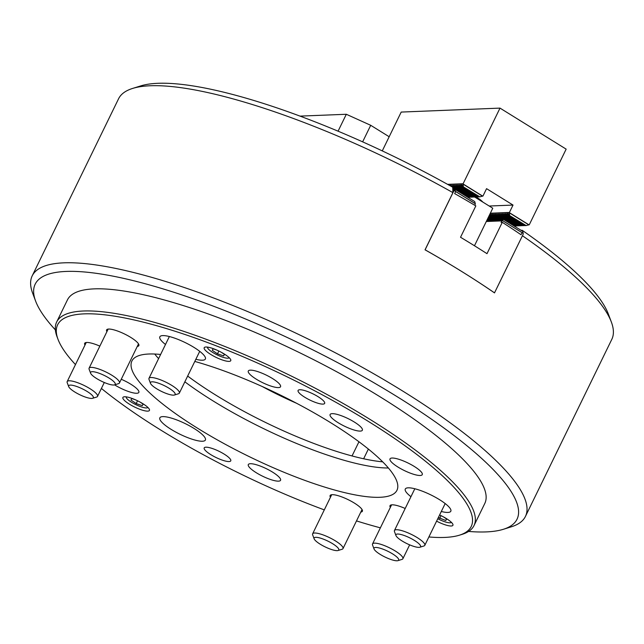 <?xml version="1.0" encoding="UTF-8"?>
<svg xmlns="http://www.w3.org/2000/svg" width="644" height="644" viewBox="0 0 644 644"><rect width="100%" height="100%" fill="white"/><g stroke="black" fill="none" stroke-linecap="round" stroke-linejoin="round"><path stroke-width="0.97" d="M358.958 441.776L352.043 455.952M363.635 458.769L368.368 449.061M55.376 329.897A268.057 62.71 26 0 1 35.653 301.183A268.057 62.71 26 0 1 141.551 282.764A268.057 62.71 26 0 1 397.356 396.825A268.057 62.71 26 0 1 503.358 529.296A268.057 62.71 26 0 1 468.591 531.437M35.653 301.183L32.675 293.27A274.392 64.191 26 0 1 32.2 275.857A274.392 64.191 26 0 1 402.919 391.174A274.392 64.191 26 0 1 525.44 516.424A274.392 64.191 26 0 1 511.425 526.776L503.358 529.296M58.041 339.404L57.05 336.764A232.178 54.313 26 0 1 56.648 322.032L67.443 299.895A232.178 54.313 26 0 1 381.127 397.469A232.178 54.313 26 0 1 484.795 503.455L474 525.585A232.178 54.313 26 0 1 462.142 534.343L459.454 535.18A230.069 53.822 -154 0 0 318.289 392.695A230.069 53.822 -154 0 0 58.041 339.404A230.069 53.822 -154 0 0 75.469 364.593M486.864 220.337L487.725 220.039L486.784 221.077L489.158 219.982L488.216 221.021L490.583 219.926L489.649 220.964L492.016 219.87L491.074 220.908L493.449 219.813L492.507 220.852L494.882 219.757L493.94 220.795L496.315 219.701L495.373 220.739L497.748 219.644L496.806 220.683L499.181 219.58L498.239 220.618L500.613 219.524L499.672 220.562L502.046 219.467L501.104 220.506L503.471 219.411L502.368 220.457L522.928 233.209L502.36 220.514L501.08 222.365L502.288 222.317A284.946 66.654 -154 0 1 521.036 234.746L522.026 232.717L523.169 233.281L523.161 234.231L494.495 292.883A274.392 64.191 -154 0 0 461.394 271.285A274.392 64.191 -154 0 0 425.04 249.816L452.925 192.637L452.724 187.219A268.057 62.71 26 0 0 140.642 85.926L132.575 88.445A274.392 64.191 26 0 1 452.925 192.637M32.2 275.857L118.56 98.79A274.392 64.191 26 0 1 132.575 88.445M522.421 235.736A274.392 64.191 26 0 1 611.325 321.944A274.392 64.191 26 0 1 611.8 339.364L525.44 516.424M522.204 231.027L522.171 230.286A268.057 62.71 26 0 1 608.347 314.039L611.325 321.944M522.171 230.286L521.085 230.335M262.285 386.553A105.535 24.689 -154 0 0 296.554 403.265M338.068 131.183L346.311 114.27L300.04 116.121M389.169 136.745L370.711 125.298L346.311 114.27M362.636 141.857L370.711 125.298M68.594 386.11A13.717 3.212 -154 0 0 68.691 386.617A13.717 3.212 -154 0 0 79.59 394.643A13.717 3.212 -154 0 0 92.631 398.29A13.717 3.212 -154 0 0 93.412 397.404A13.717 3.212 -154 0 0 80.999 388.211A13.717 3.212 -154 0 0 68.594 386.11M68.691 386.617L67.201 382.665A16.889 3.953 26 0 1 67.073 382.037A16.889 3.953 26 0 1 67.177 381.594A16.889 3.953 26 0 1 83.221 385.032A16.889 3.953 26 0 1 97.622 395.947A16.889 3.953 26 0 1 97.526 396.398A16.889 3.953 26 0 1 96.664 397.034L92.631 398.29M92.172 371.685A13.717 3.212 -154 0 0 90.611 373.206A13.717 3.212 -154 0 0 100.488 380.717A13.717 3.212 -154 0 0 113.666 385.015A13.717 3.212 -154 0 0 114.552 384.879A13.717 3.212 -154 0 0 108.208 377.545A13.717 3.212 -154 0 0 92.172 371.685M90.611 373.206L89.122 369.254A16.889 3.953 26 0 1 89.097 368.175A16.889 3.953 26 0 1 91.046 367.378A16.889 3.953 26 0 1 109.053 373.609A16.889 3.953 26 0 1 119.446 382.979A16.889 3.953 26 0 1 118.585 383.623L114.552 384.879M156.605 382.584A13.717 3.212 -154 0 0 150.503 383.341A13.717 3.212 -154 0 0 169.018 394.378A13.717 3.212 -154 0 0 174.444 395.014A13.717 3.212 -154 0 0 170.829 389.419A13.717 3.212 -154 0 0 156.605 382.584M150.503 383.341L149.014 379.388A16.889 3.953 26 0 1 148.989 378.318A16.889 3.953 26 0 1 156.524 378.463A16.889 3.953 26 0 1 172.536 385.877A16.889 3.953 26 0 1 179.338 393.122A16.889 3.953 26 0 1 178.477 393.758L174.444 395.014M332.666 549.871A13.717 3.212 -154 0 0 338.084 550.507A13.717 3.212 -154 0 0 334.469 544.913A13.717 3.212 -154 0 0 320.253 538.078A13.717 3.212 -154 0 0 314.151 538.835A13.717 3.212 -154 0 0 332.666 549.871M314.151 538.835L312.662 534.882A16.889 3.953 26 0 1 312.63 533.812A16.889 3.953 26 0 1 320.165 533.957A16.889 3.953 26 0 1 336.184 541.371A16.889 3.953 26 0 1 342.986 548.616A16.889 3.953 26 0 1 342.117 549.251L338.084 550.507M397.098 560.779A13.717 3.212 -154 0 0 397.976 560.642A13.717 3.212 -154 0 0 391.633 553.309A13.717 3.212 -154 0 0 375.597 547.448A13.717 3.212 -154 0 0 374.043 548.97A13.717 3.212 -154 0 0 383.921 556.488A13.717 3.212 -154 0 0 397.098 560.779M374.043 548.97L372.554 545.017A16.889 3.953 26 0 1 372.522 543.947A16.889 3.953 26 0 1 374.47 543.142A16.889 3.953 26 0 1 392.486 549.38A16.889 3.953 26 0 1 402.878 558.751A16.889 3.953 26 0 1 402.009 559.386L397.976 560.642M420.677 546.354A13.717 3.212 -154 0 0 408.272 537.152A13.717 3.212 -154 0 0 395.859 535.051A13.717 3.212 -154 0 0 395.963 535.558A13.717 3.212 -154 0 0 406.863 543.584A13.717 3.212 -154 0 0 419.896 547.231A13.717 3.212 -154 0 0 420.677 546.354M395.963 535.558L394.474 531.606A16.889 3.953 26 0 1 394.345 530.986A16.889 3.953 26 0 1 394.442 530.535A16.889 3.953 26 0 1 410.486 533.973A16.889 3.953 26 0 1 424.895 544.888A16.889 3.953 26 0 1 424.799 545.339A16.889 3.953 26 0 1 423.929 545.975L419.896 547.231M475.988 196.943A13.717 3.212 26 0 1 482.759 202.031M487.21 219.62L488.289 220.28M487.291 219.451L488.474 220.184M487.564 218.888L489.722 220.224M487.645 218.727L489.907 220.127M487.919 218.163L491.155 220.168M487.999 217.994L491.34 220.071M488.273 217.439L492.579 220.111M488.353 217.269L492.773 220.007M488.627 216.714L494.012 220.055M488.707 216.545L494.206 219.95M489.086 215.78L495.639 219.894M489.255 216.159L495.445 219.998M489.834 214.243L490.688 216.094L497.071 219.837M490.688 216.094L496.878 219.942M491.018 216.086L491.01 213.623L492.121 216.038L498.504 219.781M492.121 216.038L498.311 219.878M492.451 216.03L492.443 213.567L493.554 215.982L499.929 219.725M493.554 215.982L499.744 219.821M493.884 215.973L493.876 213.51L494.978 215.925L501.362 219.668M494.978 215.925L501.177 219.765M452.821 189.779L453.577 190.246M452.812 189.553L453.907 190.238M495.317 215.909L495.308 213.454L496.411 215.869L502.795 219.612M496.411 215.869L502.61 219.709M452.78 188.813L455.042 190.213M452.772 188.587L455.389 190.205M497.844 215.812L514.709 226.052L497.844 215.812L496.741 213.397M452.748 187.847L468.413 197.338L452.74 187.621M499.277 215.756L516.142 225.996L499.277 215.756L498.166 213.333M452.974 187.042L469.846 197.281L452.974 187.042L451.871 184.627M500.71 215.7L517.575 225.939L500.71 215.7L499.599 213.277M454.406 186.985L471.279 197.225L454.406 186.985L453.304 184.562M502.143 215.643L519.008 225.883L502.143 215.643L501.032 213.22M455.839 186.929L472.704 197.169L455.839 186.929L454.736 184.506M503.576 215.579L520.441 225.827L503.576 215.579L502.465 213.164M457.272 186.873L474.137 197.112L457.272 186.873L456.161 184.45M505.009 215.523L521.873 225.762L505.009 215.523L503.898 213.108M458.705 186.808L475.57 197.056L458.705 186.808L457.594 184.393M506.434 215.466L523.306 225.706L506.434 215.466L505.331 213.051M460.138 186.752L477.003 197L460.138 186.752L459.027 184.337M507.866 215.41L524.739 225.65L507.866 215.41L506.764 212.995M461.571 186.696L478.436 196.935L461.571 186.696L460.46 184.281M382.27 150.897L401.204 112.072L500.01 108.112L566.157 149.134L529.271 224.756L525.834 225.609L509.299 215.354L526.164 225.593M525.552 225.432L524.739 225.65M524.119 225.489L523.306 225.706M522.687 225.545L521.873 225.762M521.254 225.601L520.441 225.827M519.821 225.658L519.008 225.883M518.396 225.714L517.575 225.939M516.963 225.778L516.142 225.996M515.53 225.835L514.709 226.052M489.585 216.143L489.496 214.927M496.741 215.853L496.806 213.542M498.174 215.796L498.239 213.486M499.607 215.74L499.672 213.43M501.04 215.684L501.104 213.373M502.473 215.627L502.537 213.317M503.906 215.571L503.97 213.261M505.339 215.515L505.403 213.204M506.772 215.45L506.828 213.148M508.197 215.394L508.027 212.939L509.299 215.354M509.629 215.338L509.428 212.448L513.026 205.074L486.566 188.66L482.968 196.042L479.539 196.895L463.004 186.639L479.869 196.879M490.334 213.212L509.428 212.448M489.199 206.024L513.026 205.074M479.249 196.718L478.436 196.935M477.816 196.774L477.003 197M476.391 196.831L475.57 197.056M474.958 196.887L474.137 197.112M473.525 196.943L472.704 197.169M472.092 197.008L471.279 197.225M470.659 197.064L469.846 197.281M469.226 197.12L468.413 197.338M447.596 184.353L463.125 183.733L500.01 108.112M450.357 185.891L450.438 184.683L451.211 186.374M451.855 186.728L451.935 184.772M453.304 187.026L453.368 184.715M454.736 186.969L454.801 184.659M456.169 186.913L456.234 184.603M457.602 186.857L457.667 184.546M459.035 186.8L459.1 184.49M460.468 186.744L460.532 184.434M461.901 186.688L461.724 184.224L463.004 186.639M463.334 186.623L463.125 183.733M463.205 184.023L482.71 196.122M509.509 212.737L529.014 224.837M474.62 196.983L492.765 208.237L474.467 245.758M487.725 220.039L488.192 220.337M489.158 219.982L489.625 220.272M490.583 219.926L491.058 220.216M492.016 219.87L492.491 220.159M493.449 219.813L493.916 220.103M494.882 219.757L495.349 220.047M496.315 219.701L496.782 219.99M497.748 219.644L498.214 219.934M499.181 219.58L499.647 219.878M500.613 219.524L501.08 219.821M502.046 219.467L502.513 219.757M474.91 205.364L475.328 203.754L455.654 191.558L454.664 193.586A284.946 66.654 -154 0 1 475.827 205.911L460.532 237.266A284.946 66.654 26 0 1 486.993 253.672L502.288 222.317M494.552 292.883A284.946 66.654 -154 0 0 425.104 249.816L454.109 190.334L452.845 190.511M503.471 219.411L522.678 231.325L523.169 233.281M501.797 220.892L486.284 221.512M475.328 203.754L474.725 201.58L456.355 190.189L454.133 190.222M454.109 190.334L455.356 191.373M220.94 452.257A14.772 3.453 -154 0 0 204.204 447.894A14.772 3.453 -154 0 0 214.025 456.491A14.772 3.453 -154 0 0 230.761 460.854A14.772 3.453 -154 0 0 220.94 452.257M314.827 394.812A14.772 3.453 -154 0 0 298.092 390.457A14.772 3.453 -154 0 0 307.913 399.047A14.772 3.453 -154 0 0 324.648 403.41A14.772 3.453 -154 0 0 314.827 394.812M139.627 401.832A14.772 3.453 -154 0 0 122.891 397.469A14.772 3.453 -154 0 0 132.712 406.066A14.772 3.453 -154 0 0 149.448 410.421A14.772 3.453 -154 0 0 139.627 401.832M220.932 352.083A14.772 3.453 -154 0 0 204.196 347.72A14.772 3.453 -154 0 0 214.017 356.317A14.772 3.453 -154 0 0 230.753 360.672A14.772 3.453 -154 0 0 220.932 352.083M436.592 521.149A14.772 3.453 -154 0 0 452.917 525.287A14.772 3.453 -154 0 0 443.096 516.697A14.772 3.453 -154 0 0 439.602 514.975M195.848 359.28A25.325 5.925 -154 0 0 205.372 359.006A25.325 5.925 -154 0 0 188.531 344.274A25.325 5.925 -154 0 0 159.841 336.804A25.325 5.925 -154 0 0 165.492 344.476M441.301 511.497A25.325 5.925 -154 0 0 450.824 511.223A25.325 5.925 -154 0 0 433.992 496.5A25.325 5.925 -154 0 0 405.293 489.021A25.325 5.925 -154 0 0 410.944 496.693M188.547 425.298A25.325 5.925 -154 0 0 159.849 417.827A25.325 5.925 -154 0 0 176.681 432.559A25.325 5.925 -154 0 0 205.38 440.029A25.325 5.925 -154 0 0 188.547 425.298M137.269 346.448A17.943 4.194 -154 0 0 138.838 345.635A17.943 4.194 -154 0 0 126.916 335.202A17.943 4.194 -154 0 0 106.59 329.905A17.943 4.194 -154 0 0 106.912 331.644M268.62 376.305A17.943 4.194 -154 0 0 248.294 371.008A17.943 4.194 -154 0 0 260.224 381.441A17.943 4.194 -154 0 0 280.543 386.738A17.943 4.194 -154 0 0 268.62 376.305M350.441 419.808A17.943 4.194 -154 0 0 330.114 414.511A17.943 4.194 -154 0 0 342.036 424.943A17.943 4.194 -154 0 0 362.363 430.24A17.943 4.194 -154 0 0 350.441 419.808M410.333 464.187A17.943 4.194 -154 0 0 390.006 458.89A17.943 4.194 -154 0 0 401.937 469.331A17.943 4.194 -154 0 0 422.263 474.62A17.943 4.194 -154 0 0 410.333 464.187M405.197 508.478A17.943 4.194 -154 0 0 390.014 505.669A17.943 4.194 -154 0 0 390.344 507.408M360.801 512.077A17.943 4.194 -154 0 0 362.371 511.264A17.943 4.194 -154 0 0 350.449 500.831A17.943 4.194 -154 0 0 330.122 495.534A17.943 4.194 -154 0 0 330.453 497.273M268.629 469.862A17.943 4.194 -154 0 0 248.31 464.566A17.943 4.194 -154 0 0 260.232 474.998A17.943 4.194 -154 0 0 280.559 480.295A17.943 4.194 -154 0 0 268.629 469.862M114.592 384.862A17.943 4.194 -154 0 0 118.52 387.116A17.943 4.194 -154 0 0 138.846 392.413A17.943 4.194 -154 0 0 126.916 381.981A17.943 4.194 -154 0 0 121.257 379.268M99.852 346.126A17.943 4.194 -154 0 0 84.67 343.316A17.943 4.194 -154 0 0 84.992 345.055M101.406 388.445A230.069 53.822 -154 0 0 210.564 458.609A230.069 53.822 -154 0 0 324.302 509.879M356.494 520.907A230.069 53.822 -154 0 0 380.379 527.83M428.88 536.959A230.069 53.822 -154 0 0 459.454 535.18M56.648 322.032A232.178 54.313 26 0 1 319.682 390.554A232.178 54.313 26 0 1 474 525.585M154.753 354.039A143.523 33.577 -154 0 0 158.585 358.636M184.852 381.812A143.523 33.577 -154 0 0 244.213 418.769A143.523 33.577 -154 0 0 388.38 467.987M187.662 376.056A143.523 33.577 -154 0 0 247.022 413.013A143.523 33.577 -154 0 0 382.697 461.845M160.622 354.466A147.452 34.494 -154 0 0 132.414 360.109A147.452 34.494 -154 0 0 229.908 446.775A147.452 34.494 -154 0 0 397.348 489.327A147.452 34.494 -154 0 0 298.945 404.529A147.452 34.494 -154 0 0 194.794 361.437M207.537 347.124A12.035 2.818 -154 0 0 207.577 347.841A12.035 2.818 -154 0 0 215.531 354.063A12.035 2.818 -154 0 0 226.986 358.177A12.035 2.818 -154 0 0 228.572 358.08A12.035 2.818 -154 0 0 229.167 357.67M216.569 349.974L213.14 348.815L212.254 350.288L217.495 353.83L223.605 355.891L224.49 354.417L221.415 352.34M224.37 354.337L223.605 355.891M218.855 351.028L217.495 353.83M438.347 517.559L445.777 520.505L446.654 519.032L443.579 516.955M437.775 518.718A12.035 2.818 -154 0 0 450.736 522.695A12.035 2.818 -154 0 0 451.331 522.284M441.019 515.643L439.659 518.444M446.534 518.951L445.777 520.505M126.232 396.865A12.035 2.818 -154 0 0 126.272 397.589A12.035 2.818 -154 0 0 135.618 404.529A12.035 2.818 -154 0 0 147.267 407.829A12.035 2.818 -154 0 0 147.862 407.419M135.256 399.723L131.827 398.564L130.949 400.037L136.182 403.571L142.3 405.639L143.185 404.166L140.11 402.089M143.065 404.086L142.3 405.639M137.55 400.777L136.182 403.571M509.46 212.882L528.804 224.877M463.157 184.168L482.501 196.17M454.68 190.882L475.24 203.633M97.526 396.398L104.304 382.504M67.177 381.594L86.24 342.503M89.097 368.175L108.16 329.092M119.446 382.979L138.508 343.896M148.989 378.318L169.364 336.538M179.338 393.122L199.721 351.342M342.986 548.616L362.049 509.525M312.63 533.812L331.692 494.721M402.878 558.751L409.648 544.856M372.522 543.947L391.584 504.856M394.442 530.535L414.816 488.756M424.799 545.339L445.173 503.56M207.577 347.841L207.296 347.092M228.572 358.08L229.336 357.839M450.736 522.695L451.508 522.453M147.267 407.829L148.031 407.588M126.272 397.589L125.991 396.841"/></g></svg>
